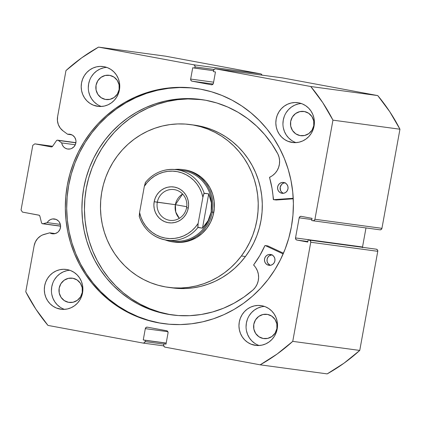 <?xml version="1.0" encoding="UTF-8"?>
<svg xmlns="http://www.w3.org/2000/svg" width="421" height="421" viewBox="0 0 421 421"><rect width="100%" height="100%" fill="white"/><g stroke="black" fill="none" stroke-linecap="round" stroke-linejoin="round"><path stroke-width="0.63" d="M58.324 140.435L75.88 142.814L58.324 140.435A1.458 1.4 -82.3 0 0 57.766 140.193A1.458 1.4 97.7 0 1 58.324 140.435L61.703 142.924L58.324 140.435M362.528 247.711L362.523 247.001L295.516 237.933A1.826 1.752 97.7 0 0 296.91 240.049L307.862 241.528L296.91 240.049L307.762 242.064L308.156 239.907L376.363 249.2A1.826 1.752 -82.3 0 1 377.763 251.316L310.756 242.249L377.763 251.316L377.49 249.953L376.363 249.2L309.361 240.133A1.826 1.752 97.7 0 1 310.756 242.249L292.748 341.363L359.75 350.43L377.763 251.316L359.75 350.43A180.683 173.42 -82.3 0 1 327.18 373.89L260.173 364.823L327.18 373.89L344.094 363.118L359.75 350.43L292.748 341.363A180.683 173.42 97.7 0 1 260.173 364.823L165.095 347.162A1.826 1.752 97.7 0 1 163.695 345.046L163.927 343.794L165.99 344.178L168.047 332.864A1.826 1.752 97.7 0 0 166.653 330.748L147.361 327.164A1.826 1.752 97.7 0 0 145.313 328.643L167.884 331.695L145.313 328.643L143.256 339.952L166.195 343.057L143.256 339.952L166.179 343.157L145.324 340.336L145.092 341.594L163.864 344.136L145.092 341.594A1.826 1.752 97.7 0 1 143.045 343.068L47.968 325.412A180.683 173.42 97.7 0 1 25.77 291.779L34.138 245.727A14.43 13.846 97.7 0 1 44.337 234.323L49.731 232.834L55.219 233.576L49.731 232.834A7.483 7.183 97.7 0 0 52.062 233.729L54.867 233.666L57.445 232.497L58.53 231.545L60.066 229.087L60.587 226.214L60.435 224.761L59.34 222.088L58.435 220.972L56.088 219.399L52.551 218.952L50.446 219.583L48.61 220.841L47.22 222.614L60.35 224.388L47.22 222.614L43.189 223.725L60.582 226.077L43.189 223.725A1.458 1.4 97.7 0 1 41.484 222.688L39.89 216.189A1.458 1.4 97.7 0 0 38.79 215.126L22.445 212.089L21.05 209.974L32.796 145.334L34.843 143.861L52.614 146.266L34.843 143.861L51.194 146.897A1.458 1.4 97.7 0 0 51.257 146.908L51.267 146.908A1.458 1.4 97.7 0 0 52.593 146.297L56.367 140.793A1.458 1.4 97.7 0 1 57.766 140.193L75.906 142.651L57.372 140.182L56.367 140.793L52.593 146.297L51.588 146.908L34.843 143.861L32.796 145.334L21.05 209.974L22.445 212.089L39.169 215.252L39.89 216.189L41.484 222.688L42.126 223.577L43.189 223.725L47.22 222.614A7.483 7.183 97.7 0 1 54.404 218.952A7.483 7.183 97.7 0 1 54.735 219.004A7.483 7.183 97.7 0 1 60.492 227.503A7.483 7.183 97.7 0 1 52.393 233.781A7.483 7.183 97.7 0 1 52.062 233.729L49.731 232.834L42.474 234.986L40.716 235.918L37.658 238.496L35.406 241.854L34.138 245.727L25.77 291.779L35.938 309.261L47.968 325.412L143.045 343.068L144.361 342.768L145.092 341.594L145.324 340.336L143.256 339.952L145.313 328.643L146.045 327.464L147.361 327.164L166.653 330.748L167.774 331.501L168.047 332.864L165.99 344.178L163.927 343.794L163.695 345.046L163.969 346.409L165.095 347.162L260.173 364.823L277.092 354.05L292.748 341.363L310.756 242.249L310.482 240.886L309.361 240.133L308.156 239.907L307.762 242.064L296.91 240.049L295.789 239.296L295.516 237.933L299.173 217.825L299.905 216.647L301.22 216.347L312.072 218.362L311.677 220.52L312.887 220.741L314.198 220.441L314.934 219.267L332.948 120.153L322.775 102.666L310.751 86.521L215.668 68.86L214.357 69.16L213.621 70.339L213.394 71.596L215.457 71.975L213.405 83.29L212.668 84.463L211.353 84.763L192.065 81.185L190.939 80.432L190.666 79.069L192.723 67.755L194.791 68.139L195.012 66.171L194.744 65.518L193.623 64.766L98.54 47.11L81.627 57.882L65.971 70.57L57.603 116.622L57.424 120.695L58.345 124.642L60.298 128.152L63.124 130.947L67.639 134.273A7.483 7.183 97.7 0 1 69.802 134.225A7.483 7.183 97.7 0 1 70.133 134.278A7.483 7.183 97.7 0 1 75.891 142.777A7.483 7.183 97.7 0 1 67.792 149.055A7.483 7.183 97.7 0 1 67.46 149.002L65.397 148.266L63.65 146.918L62.382 145.082L61.703 142.924L75.291 144.766L61.703 142.924A7.483 7.183 97.7 0 0 67.46 149.002L70.265 148.939L71.607 148.487L73.922 146.818L75.464 144.361L75.985 141.488L75.833 140.035L74.738 137.362L72.733 135.341L70.133 134.278L67.639 134.273L63.124 130.947A14.43 13.846 97.7 0 1 57.603 116.622L65.971 70.57A180.683 173.42 97.7 0 1 98.54 47.11L165.548 56.177L260.625 73.838L165.548 56.177L98.54 47.11L193.623 64.766A1.826 1.752 97.7 0 1 195.018 66.881L214.036 69.454L195.018 66.881L194.791 68.139L213.558 70.681L192.723 67.755L190.666 79.069L213.605 82.174L190.666 79.069A1.826 1.752 97.7 0 0 192.065 81.185L213.094 84.032L192.065 81.185L211.353 84.763A1.826 1.752 97.7 0 0 213.405 83.29L215.457 71.975L213.394 71.596L213.621 70.339A1.826 1.752 97.7 0 1 215.668 68.86L282.675 77.932L377.753 95.588L282.675 77.932A1.826 1.752 -82.3 0 0 282.512 77.906M71.87 134.846L67.639 134.273L71.87 134.846M195.965 88.41A118.722 113.949 -82.3 0 0 68.16 188.455A118.722 113.949 -82.3 0 0 159.501 322.949L158.133 322.765A118.722 113.949 97.7 0 1 66.844 187.913A118.722 113.949 97.7 0 1 195.281 88.315A118.722 113.949 97.7 0 1 200.585 89.168L211.463 91.773L222.035 95.472L232.192 100.24L241.843 106.024L250.895 112.77L259.252 120.411L266.846 128.879L273.592 138.093L279.433 147.955L284.312 158.38L288.175 169.258L290.995 180.493L292.737 191.976L293.39 203.59L292.942 215.226L291.4 226.777L288.78 238.123L285.106 249.158L280.418 259.783L274.75 269.887L268.166 279.376L260.725 288.159L252.505 296.147L243.575 303.267L234.029 309.451L223.956 314.64L213.458 318.781L202.627 321.833L191.571 323.775L180.399 324.58L169.216 324.238L158.133 322.765L147.25 320.16L136.683 316.46L126.521 311.693L116.87 305.909L107.823 299.163L99.461 291.516L91.873 283.049L85.121 273.839L79.28 263.978L74.406 253.553L70.539 242.67L67.718 231.434L65.976 219.957L65.329 208.342L65.771 196.707L67.313 185.156L69.933 173.81L73.607 162.769L78.301 152.149L83.963 142.045L90.552 132.557L97.988 123.774L106.213 115.786L115.138 108.665L124.684 102.477L134.757 97.293L145.261 93.152L156.091 90.094L167.142 88.157L178.315 87.352L189.497 87.689L200.585 89.168A118.722 113.949 97.7 0 1 291.869 224.019A118.722 113.949 97.7 0 1 163.432 323.612A118.722 113.949 97.7 0 1 158.133 322.765L159.501 322.949A118.722 113.949 -82.3 0 0 164.122 323.702M254.647 345.236L256.447 345.478L251.021 344.168L247.674 342.384L244.727 339.952L242.301 336.963L240.491 333.532L239.36 329.79L238.954 325.886L239.291 321.965L240.354 318.181L242.107 314.676L244.48 311.587L247.38 309.03L250.695 307.109L254.305 305.893L258.062 305.425L261.83 305.735A20.076 19.271 97.7 0 1 277.265 328.538A20.076 19.271 97.7 0 1 255.547 345.378A20.076 19.271 97.7 0 1 254.647 345.236A20.076 19.271 97.7 0 1 239.212 322.433A20.076 19.271 97.7 0 1 260.931 305.593A20.076 19.271 97.7 0 1 261.83 305.735L265.456 306.798L268.803 308.582L271.75 311.019L274.176 314.008L275.987 317.439L277.118 321.176L277.523 325.086L277.186 329.006L276.123 332.79L274.371 336.295L271.998 339.384L269.098 341.941L265.783 343.862L262.172 345.078L258.415 345.541L254.647 345.236M291.521 142.345L293.321 142.587L287.896 141.277L284.543 139.493L281.602 137.062L279.176 134.073L277.365 130.642L276.234 126.9L275.829 122.995L276.165 119.075L277.228 115.291L278.981 111.786L281.349 108.697L284.249 106.139L287.569 104.219L291.174 102.998L294.937 102.535L298.7 102.845A20.076 19.271 97.7 0 1 314.134 125.647A20.076 19.271 97.7 0 1 292.416 142.487A20.076 19.271 97.7 0 1 291.521 142.345A20.076 19.271 97.7 0 1 276.087 119.543A20.076 19.271 97.7 0 1 297.805 102.698A20.076 19.271 97.7 0 1 298.7 102.845L302.325 103.908L305.678 105.692L308.619 108.129L311.045 111.118L312.856 114.549L313.987 118.285L314.392 122.19L314.055 126.111L312.992 129.9L311.24 133.404L308.872 136.493L305.972 139.046L302.652 140.972L299.047 142.187L295.284 142.651L291.521 142.345M60.014 309.088L61.813 309.33L56.388 308.019L53.041 306.235L50.094 303.804L47.668 300.815L45.857 297.384L44.726 293.642L44.321 289.737L44.658 285.817L45.721 282.033L47.473 278.528L49.846 275.439L52.746 272.882L56.061 270.961L59.671 269.745L63.429 269.282L67.197 269.587A20.076 19.271 97.7 0 1 82.632 292.39A20.076 19.271 97.7 0 1 60.913 309.23A20.076 19.271 97.7 0 1 60.014 309.088A20.076 19.271 97.7 0 1 44.579 286.285A20.076 19.271 97.7 0 1 66.297 269.445A20.076 19.271 97.7 0 1 67.197 269.587L70.823 270.65L74.17 272.434L77.117 274.871L79.543 277.86L81.353 281.291L82.484 285.028L82.89 288.938L82.553 292.858L81.49 296.642L79.737 300.147L77.364 303.236L74.464 305.793L71.149 307.714L67.539 308.93L63.782 309.393L60.014 309.088M96.888 106.197L98.688 106.439L93.262 105.129L89.91 103.345L86.968 100.914L84.542 97.925L82.726 94.493L81.6 90.752L81.195 86.847L81.532 82.926L82.595 79.143L84.347 75.638L86.715 72.549L89.615 69.991L92.936 68.07L96.541 66.85L100.303 66.386L104.066 66.697A20.076 19.271 97.7 0 1 119.501 89.499A20.076 19.271 97.7 0 1 97.783 106.339A20.076 19.271 97.7 0 1 96.888 106.197A20.076 19.271 97.7 0 1 81.453 83.395A20.076 19.271 97.7 0 1 103.171 66.55A20.076 19.271 97.7 0 1 104.066 66.697L107.692 67.76L111.044 69.544L113.986 71.98L116.412 74.97L118.222 78.401L119.354 82.137L119.759 86.042L119.422 89.962L118.359 93.751L116.606 97.256L114.238 100.345L111.333 102.898L108.018 104.824L104.413 106.039L100.651 106.502L96.888 106.197M109.77 75.38A12.23 11.735 97.7 0 1 119.169 89.268A12.23 11.735 97.7 0 1 105.945 99.524A12.23 11.735 97.7 0 1 105.397 99.435L106.492 99.588L105.397 99.435A12.23 11.735 97.7 0 1 95.993 85.547A12.23 11.735 97.7 0 1 109.223 75.291A12.23 11.735 97.7 0 1 109.77 75.38L114.017 77.111L117.291 80.416L119.08 84.784L119.122 89.552L117.406 93.994L114.196 97.43L109.981 99.34L105.397 99.435L101.145 97.704L97.877 94.399L96.083 90.031L96.041 85.263L97.756 80.821L100.966 77.385L105.187 75.475L109.77 75.38M72.896 278.27A12.23 11.735 97.7 0 1 82.3 292.158A12.23 11.735 97.7 0 1 69.07 302.415A12.23 11.735 97.7 0 1 68.523 302.331L69.623 302.478L68.523 302.331A12.23 11.735 97.7 0 1 59.124 288.438A12.23 11.735 97.7 0 1 72.354 278.181A12.23 11.735 97.7 0 1 72.896 278.27L77.148 280.007L80.416 283.307L82.211 287.675L82.253 292.442L80.537 296.884L77.327 300.32L73.107 302.236L68.523 302.331L64.276 300.594L61.003 297.289L59.214 292.921L59.172 288.153L60.887 283.717L64.097 280.275L68.313 278.365L72.896 278.27M304.404 111.528A12.23 11.735 97.7 0 1 313.803 125.416A12.23 11.735 97.7 0 1 300.578 135.673A12.23 11.735 97.7 0 1 300.031 135.583L301.126 135.736L300.031 135.583A12.23 11.735 97.7 0 1 290.627 121.695A12.23 11.735 97.7 0 1 303.857 111.439A12.23 11.735 97.7 0 1 304.404 111.528L308.651 113.26L311.924 116.564L313.713 120.932L313.756 125.7L312.04 130.142L308.83 133.578L304.615 135.488L300.031 135.583L295.779 133.852L292.511 130.547L290.716 126.179L290.674 121.411L292.39 116.97L295.605 113.533L299.82 111.623L304.404 111.528M267.53 314.419A12.23 11.735 97.7 0 1 276.934 328.306A12.23 11.735 97.7 0 1 263.704 338.563A12.23 11.735 97.7 0 1 263.157 338.479L264.256 338.626L263.157 338.479A12.23 11.735 97.7 0 1 253.758 324.586A12.23 11.735 97.7 0 1 266.988 314.329A12.23 11.735 97.7 0 1 267.53 314.419L271.782 316.155L275.05 319.455L276.844 323.823L276.886 328.59L275.171 333.032L271.961 336.468L267.74 338.379L263.157 338.479L258.91 336.742L255.642 333.437L253.847 329.069L253.805 324.302L255.521 319.865L258.731 316.424L262.951 314.513L267.53 314.419M282.675 77.932L215.668 68.86L310.751 86.521L377.753 95.588A180.683 173.42 -82.3 0 1 399.95 129.221L332.948 120.153L399.95 129.221L389.778 111.739L377.753 95.588L310.751 86.521A180.683 173.42 97.7 0 1 332.948 120.153L314.934 219.267L381.936 228.335L399.95 129.221L381.936 228.335A1.826 1.752 -82.3 0 1 379.889 229.813L381.205 229.513L381.936 228.335L314.934 219.267A1.826 1.752 97.7 0 1 312.887 220.741L311.677 220.52L312.072 218.362L301.22 216.347A1.826 1.752 97.7 0 0 301.136 216.336L301.152 216.336A1.826 1.752 97.7 0 0 299.173 217.825L311.856 219.541L299.173 217.825L295.516 237.933L362.523 247.001L365.986 227.929L362.523 247.001A1.826 1.752 -82.3 0 0 362.492 247.264M262.015 75.238L261.262 74.096L260.625 73.838L193.623 64.766L260.625 73.838A1.826 1.752 -82.3 0 1 261.988 75.127M103.65 67.813L100.04 69.028L96.725 70.954L93.825 73.507L91.452 76.601M89.699 80.106L88.636 83.89L88.299 87.81M88.705 91.715L89.836 95.456L91.646 98.888L94.072 101.877L97.014 104.308M100.366 106.092L101.382 106.471A20.076 19.271 -82.3 0 1 88.489 84.821A20.076 19.271 -82.3 0 1 106.676 67.381M66.776 270.703L63.171 271.924L59.85 273.845L56.951 276.402L54.583 279.491M52.83 282.996L51.767 286.78L51.43 290.7M51.836 294.605L52.962 298.347L54.777 301.778L57.203 304.767L60.145 307.198M63.497 308.982L64.513 309.367A20.076 19.271 -82.3 0 1 51.615 287.717A20.076 19.271 -82.3 0 1 69.802 270.271M298.284 103.961L294.674 105.176L291.358 107.102L288.459 109.655L286.085 112.744M284.333 116.249L283.27 120.038L282.933 123.958M283.338 127.863L284.47 131.605L286.28 135.03L288.706 138.025L291.648 140.456M295 142.24L296.016 142.619A20.076 19.271 -82.3 0 1 283.123 120.969A20.076 19.271 -82.3 0 1 301.31 103.529M261.409 306.851L257.805 308.072L254.484 309.993L251.584 312.55L249.216 315.639M247.464 319.144L246.401 322.928L246.064 326.849M246.469 330.753L247.595 334.495L249.411 337.926L251.837 340.915L254.779 343.347M258.131 345.131L259.147 345.515A20.076 19.271 -82.3 0 1 246.248 323.865A20.076 19.271 -82.3 0 1 264.435 306.42M190.871 87.878L179.688 87.536L168.516 88.342L157.459 90.283L146.629 93.336L136.13 97.477L126.058 102.666L116.512 108.85L107.581 115.97L99.361 123.958L91.92 132.741L85.337 142.23L79.669 152.334L74.98 162.953L71.307 173.994L68.686 185.34L67.144 196.891L66.697 208.527L67.349 220.141L69.091 231.624L71.907 242.859L75.775 253.737L80.653 264.162L86.494 274.024L93.241 283.233L100.829 291.706L109.192 299.347L118.243 306.093L127.895 311.877L138.051 316.645L148.624 320.344L159.501 322.949M179.42 170.195A35.59 34.159 97.7 0 1 211.168 211.963L212.284 212.158A36.501 35.032 -82.3 0 0 174.673 169.468A36.501 35.032 97.7 0 1 182.73 169.589L184.256 169.795A36.501 35.032 97.7 0 1 211.889 191.987A36.501 35.032 97.7 0 1 206.927 228.187L210.621 222.12L213.115 215.426L214.315 208.374L214.168 201.227L212.684 194.26L209.921 187.745L205.985 181.935L201.022 177.041L195.228 173.263L188.824 170.737L184.114 169.774M241.386 255.968A82.127 78.827 97.7 0 1 168.342 287.354A82.127 78.827 97.7 0 1 106.166 237.412A82.127 78.827 97.7 0 1 117.333 155.965A82.127 78.827 97.7 0 1 190.376 124.579A82.127 78.827 97.7 0 1 252.547 174.515A82.127 78.827 97.7 0 1 241.386 255.968L245.448 256.515L241.386 255.968L236.307 262.104L230.682 267.703L224.567 272.708L218.01 277.065L211.084 280.739L203.853 283.696L196.386 285.901L188.75 287.338L181.03 287.99L173.289 287.853L165.611 286.933L158.064 285.228L150.718 282.759L143.65 279.549L136.93 275.634L130.615 271.045L124.769 265.83L119.448 260.041L114.707 253.726L110.586 246.953L107.129 239.791L104.371 232.297L102.329 224.551L101.029 216.626L100.487 208.6L100.703 200.549L101.677 192.544L103.398 184.677L105.85 177.009L109.013 169.621L112.849 162.585L117.333 155.965L122.406 149.823L128.031 144.229L134.152 139.225L140.703 134.867L147.629 131.189L154.865 128.237L162.332 126.026L169.963 124.59L177.688 123.937L185.424 124.074L193.107 125L200.654 126.705L207.995 129.173L215.063 132.383L221.788 136.299L228.098 140.888L233.944 146.103L239.265 151.892L244.006 158.201L248.127 164.974L251.584 172.142L254.347 179.635L256.384 187.382L257.684 195.302L258.226 203.332L258.01 211.384L257.036 219.383L255.315 227.256L252.863 234.923L249.7 242.312L245.864 249.348L241.386 255.968M168.342 287.354L172.405 287.901A82.127 78.827 -82.3 0 0 245.448 256.515L249.927 249.895L253.763 242.859L256.926 235.471L259.378 227.808L261.099 219.936L262.072 211.931L262.288 203.88L261.746 195.854L260.446 187.929L258.405 180.183L255.647 172.689L252.19 165.527L248.069 158.754L243.327 152.439L238.007 146.65L232.16 141.435L225.845 136.846L219.125 132.931L212.058 129.726L204.711 127.253L194.349 125.116M172.315 287.89L185.087 288.543L192.813 287.89L200.443 286.454L207.911 284.243L215.147 281.291L222.072 277.618L228.624 273.255L234.744 268.251L240.37 262.657L245.448 256.515A82.127 78.827 -82.3 0 0 256.61 175.068A82.127 78.827 -82.3 0 0 194.434 125.132L190.376 124.579M174.31 242.117L183.535 242.133L190.245 240.512L196.539 237.565L202.169 233.402L206.927 228.187A36.501 35.032 97.7 0 1 174.462 242.138L172.942 241.933A36.501 35.032 97.7 0 1 165.137 239.902A36.501 35.032 -82.3 0 0 212.284 212.158L213.805 212.363L212.284 212.158A36.501 35.032 97.7 0 1 172.942 241.933M157.307 202.243A15.514 14.888 -82.3 0 0 169.174 220.225A15.514 14.888 -82.3 0 0 186.587 207.679L188.287 208.032A18.066 17.34 97.7 0 1 168.005 222.641A18.066 17.34 97.7 0 1 154.186 201.701L175.378 204.69A15.514 14.888 -82.3 0 0 179.335 218.341L175.746 212.037L175.378 204.69L186.735 206.711L175.378 204.69L182.625 194.034A15.514 14.888 -82.3 0 0 175.378 204.69L157.307 202.243A15.514 14.888 97.7 0 1 174.026 189.587A15.514 14.888 97.7 0 1 186.587 207.679A15.514 14.888 97.7 0 1 169.868 220.336A15.514 14.888 97.7 0 1 157.307 202.243L154.186 201.701L153.881 205.227L154.244 208.742L155.265 212.11L156.896 215.194L159.075 217.889L161.727 220.078L164.743 221.683L168.005 222.641L171.394 222.919L174.778 222.499L178.025 221.404L181.009 219.673L183.619 217.373L185.756 214.594L187.329 211.442L188.287 208.032L188.592 204.506L188.224 200.991L187.208 197.623L185.577 194.539L183.398 191.844L180.746 189.655L177.73 188.05L174.468 187.092L171.079 186.813L167.695 187.229L164.448 188.329L161.464 190.055L158.854 192.355L156.717 195.139L155.144 198.291L154.186 201.701A18.066 17.34 97.7 0 1 174.468 187.092A18.066 17.34 97.7 0 1 188.287 208.032L186.587 207.679A15.514 14.888 -82.3 0 0 174.72 189.703A15.514 14.888 -82.3 0 0 157.307 202.243M182.73 169.589A36.501 35.032 97.7 0 1 212.284 212.158L211.168 211.963A35.59 34.159 97.7 0 1 169.905 240.465M139.24 216.51C144.098 229.892 153.344 237.786 166.969 240.202L172.81 240.991A35.59 34.159 -82.3 0 0 211.168 211.963L210 216.368L208.142 220.583L202.475 228.145L197.907 227.524A35.59 34.159 97.7 0 1 166.969 240.202A35.59 34.159 97.7 0 1 139.346 216.647L139.572 212.531L144.335 186.324L145.582 182.346A35.59 34.159 97.7 0 1 176.515 169.668A35.59 34.159 97.7 0 1 204.143 193.223L208.711 193.839L211.363 202.854L211.168 211.963L208.142 220.583L205.616 224.525L202.475 228.145L197.781 227.314L198.138 223.409L202.896 197.202L203.948 193.386L208.711 193.839L202.475 228.145L208.711 193.839L210.384 198.296L211.363 202.854L211.626 207.432L211.168 211.963A35.59 34.159 -82.3 0 0 182.356 170.458L176.515 169.668C164.079 168.389 153.718 172.647 145.44 182.435M145.387 182.509L144.335 186.324L147.25 182.43L150.671 179.009L154.533 176.136L158.743 173.873L163.222 172.268L167.863 171.347L172.584 171.142L177.273 171.647L181.835 172.863L186.171 174.747L190.192 177.278L193.813 180.388L196.949 184.014L199.549 188.087L201.543 192.513L202.896 197.202L198.138 223.409L195.223 227.303L191.797 230.724L187.94 233.592L183.73 235.86L179.251 237.465L174.604 238.381L169.889 238.591L165.2 238.081L160.638 236.87L156.302 234.981L152.281 232.455L148.66 229.345L145.519 225.714L142.924 221.646L140.93 217.22L139.572 212.531L144.335 186.324A33.764 32.406 97.7 0 1 177.273 171.647A33.764 32.406 97.7 0 1 202.896 197.202L204.143 193.223A35.59 34.159 -82.3 0 0 176.667 169.689M166.816 240.18A35.59 34.159 -82.3 0 0 197.907 227.524L198.138 223.409A33.764 32.406 97.7 0 1 165.2 238.081A33.764 32.406 97.7 0 1 139.572 212.531L139.219 216.441M276.181 200.007L273.645 199.665A0.363 0.353 97.7 0 1 273.561 199.659L272.024 188.345L269.556 177.467L272.661 175.473L275.166 173.21L277.186 170.473L278.628 167.369L279.439 164.032L279.586 160.601L279.055 157.222L277.886 154.023L271.808 143.914L264.693 134.578L256.621 126.121L247.695 118.654L238.023 112.265L227.719 107.029L216.91 103.008L205.732 100.261A108.676 104.308 97.7 0 1 277.886 154.023L277.886 154.023A16.803 16.124 97.7 0 1 269.766 177.157A0.363 0.353 97.7 0 0 269.566 177.599A96.362 92.488 97.7 0 1 273.276 199.322A0.363 0.353 97.7 0 0 273.645 199.665L276.181 200.007L293.253 198.807L276.181 200.007A0.363 0.353 97.7 0 1 276.097 200.001A0.363 0.353 -82.3 0 0 276.181 200.007M273.592 199.665L276.097 200.001M283.791 182.493A5.473 5.257 97.7 0 1 288.001 188.708A5.473 5.257 97.7 0 1 281.833 193.265L283.886 193.223L285.775 192.365L287.211 190.824L287.98 188.834L287.964 186.703L287.159 184.745L285.696 183.267L283.791 182.493L281.738 182.535L279.849 183.388L278.413 184.93L277.644 186.919L277.665 189.05L278.465 191.008L279.933 192.486L281.833 193.265A5.473 5.257 97.7 0 1 277.623 187.045A5.473 5.257 97.7 0 1 283.791 182.493M270.703 254.51A5.473 5.257 97.7 0 1 274.913 260.731A5.473 5.257 97.7 0 1 268.745 265.283L270.798 265.241L272.687 264.383L274.124 262.846L274.892 260.857L274.871 258.72L274.071 256.768L272.608 255.289L270.703 254.51L268.651 254.552L266.761 255.41L265.325 256.952L264.556 258.936L264.577 261.073L265.377 263.03L266.84 264.509L268.745 265.283A5.473 5.257 97.7 0 1 264.535 259.068A5.473 5.257 97.7 0 1 270.703 254.51M166.874 314.098A108.676 104.308 97.7 0 1 83.305 190.655A108.676 104.308 97.7 0 1 200.88 99.482A108.676 104.308 97.7 0 1 205.732 100.261L195.586 98.909L185.351 98.598L175.12 99.335L165 101.108L155.086 103.908L145.477 107.697L136.257 112.444L127.516 118.106L119.343 124.627L111.818 131.941L105.008 139.977L98.977 148.666L93.794 157.912L89.499 167.637L86.137 177.741L83.737 188.129L82.327 198.701L81.916 209.353L82.511 219.988L84.105 230.492L86.689 240.78L90.226 250.742L94.693 260.283L100.035 269.308L106.213 277.744L113.165 285.496L120.816 292.49L129.1 298.668L137.935 303.962L147.234 308.325L156.912 311.714L166.874 314.098L178.288 315.545L189.803 315.671L201.275 314.482L212.563 311.982L223.53 308.209L234.05 303.204L243.98 297.037L253.216 289.769A108.676 104.308 97.7 0 1 171.726 314.876A108.676 104.308 97.7 0 1 166.874 314.098M169.41 314.44L159.448 312.056L149.771 308.667L140.472 304.304L131.636 299.01L123.353 292.837L115.701 285.838L108.755 278.086L102.577 269.656L97.23 260.625L92.762 251.084L89.226 241.122L86.647 230.84L85.053 220.33L84.453 209.7L84.863 199.044L86.273 188.471L88.673 178.083L92.036 167.979L96.33 158.259L101.519 149.008L107.544 140.325L114.354 132.283L121.879 124.969L130.052 118.448L138.793 112.791L148.013 108.039L157.628 104.25L167.542 101.456L177.662 99.677L187.887 98.946L202.148 99.661A108.676 104.308 -82.3 0 0 85.742 191.655A108.676 104.308 -82.3 0 0 169.41 314.44A108.676 104.308 -82.3 0 0 172.994 315.04M283.454 253.221L267.835 245.932L265.298 245.585L283.154 253.921L265.298 245.585L267.835 245.932L283.454 253.221M293.227 198.286L273.645 199.665L293.227 198.286M265.198 245.559A0.363 0.353 97.7 0 0 264.835 245.769A96.362 92.488 97.7 0 1 253.731 264.746A0.363 0.353 97.7 0 0 253.763 265.23A16.803 16.124 97.7 0 1 253.21 289.764L255.436 287.201L257.12 284.233L258.189 280.97L258.605 277.56L258.347 274.145L257.42 270.861L255.873 267.845L253.674 264.862L259.804 255.584L264.835 245.769L265.298 245.585A0.363 0.353 97.7 0 0 265.198 245.559L267.74 245.901A0.363 0.353 -82.3 0 0 267.635 245.906M272.213 254.773L269.303 255.752L267.861 257.294L267.093 259.283L267.114 261.415L267.919 263.372L270.293 265.335A5.473 5.257 -82.3 0 1 271.708 254.805M285.301 182.751L283.296 183.209L281.596 184.43L280.186 187.261L280.512 190.413L281.665 192.165L283.38 193.318M284.796 182.788A5.473 5.257 -82.3 0 0 283.37 193.313M215.589 68.849L282.591 77.917M379.968 229.824L312.966 220.757M143.129 343.083L163.727 345.873M57.709 140.188L75.906 142.651M42.647 223.761L60.587 226.188M276.113 200.001L273.576 199.659"/></g></svg>
